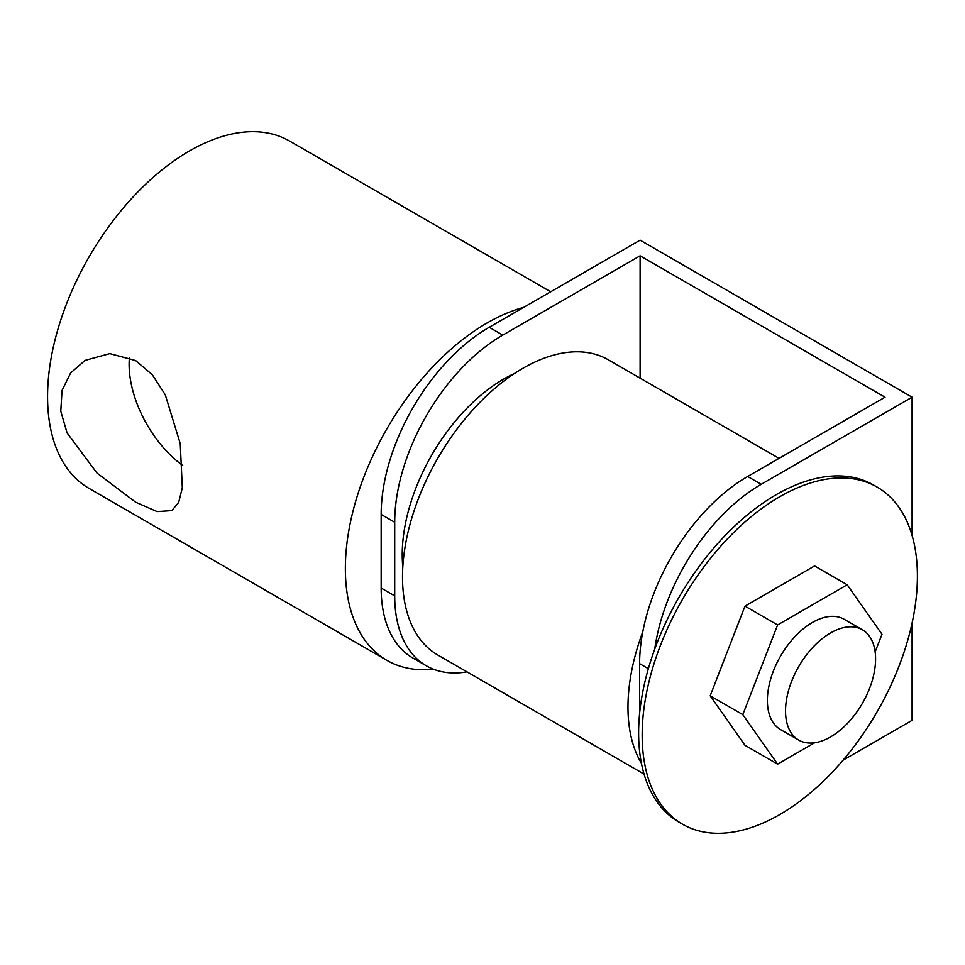 <?xml version="1.0" encoding="UTF-8"?>
<svg xmlns="http://www.w3.org/2000/svg" width="965" height="965" viewBox="0 0 965 965"><rect width="100%" height="100%" fill="white"/><g stroke="black" fill="none" stroke-linecap="round" stroke-linejoin="round"><path stroke-width="1.45" d="M135.607 502.174L96.97 473.043L67.08 432.959L60.771 411.187L62.037 390.475L70.65 372.948L85.089 360.367L109.805 353.612L135.607 360.536L152.325 374.746L165.304 394.878L180.238 443.635L182.313 487.759L178.682 502.403L171.818 510.606L157.09 511.607L135.607 502.174M129.406 357.46A86.741 50.071 -120 0 0 182.711 465.492M523.706 307.377A200.551 115.788 120 0 0 487.168 322.937A200.551 115.788 120 0 0 356.157 499.665A200.551 115.788 120 0 0 386.893 660.362A200.551 115.788 120 0 0 433.502 669.24M550.689 291.792L289.645 141.083A200.551 115.788 120 0 0 189.369 151.01A200.551 115.788 120 0 0 58.358 327.738A200.551 115.788 120 0 0 89.106 488.435L386.893 660.362M830.551 632.956A63.678 36.767 120 0 0 788.96 689.058A63.678 36.767 120 0 0 798.718 740.083A63.678 36.767 120 0 0 830.551 736.934A63.678 36.767 120 0 0 872.155 680.82A63.678 36.767 120 0 0 862.396 629.795A63.678 36.767 120 0 0 830.551 632.956M862.396 629.795L844.242 619.313A63.678 36.767 120 0 0 812.409 622.473A63.678 36.767 120 0 0 770.806 678.576A63.678 36.767 120 0 0 780.564 729.6L798.718 740.083M779.792 496.71A194.628 112.374 120 0 0 652.642 668.226A194.628 112.374 120 0 0 682.472 824.182A194.628 112.374 120 0 0 779.792 814.544A194.628 112.374 120 0 0 906.931 643.04A194.628 112.374 120 0 0 877.101 487.072A194.628 112.374 120 0 0 779.792 496.71M877.101 487.072L873.554 485.033A194.628 112.374 120 0 0 776.246 494.671A194.628 112.374 120 0 0 649.095 666.176A194.628 112.374 120 0 0 678.926 822.132L682.472 824.182M514.502 373.503A143.387 82.785 120 0 0 402.224 554.718A143.387 82.785 120 0 0 402.815 566.962M644.053 774.099L437.82 655.03A170.467 98.418 -60 0 1 411.681 518.434A170.467 98.418 -60 0 1 523.042 368.22A170.467 98.418 -60 0 1 608.276 359.776L779.057 458.375M641.411 763.243A170.467 98.418 -60 0 1 642.787 631.785A152.82 88.225 -60 0 1 747.67 476.493L761.216 484.309A152.82 88.225 120 0 0 654.777 648.999M875.134 651.954L881.998 634.282L847.198 584.778L814.581 565.948L744.992 606.129L710.192 695.813L744.992 745.306L777.609 764.147L814.641 742.76M912.094 622.992L912.094 720.348L843.084 760.191M489.231 327.28L502.765 335.096A152.82 88.225 120 0 0 394.709 522.258L381.163 514.442A152.82 88.225 -60 0 1 489.231 327.28L640.109 240.164L912.094 397.194L912.094 535.491M912.094 397.194L761.216 484.309M502.765 335.096L640.109 255.809L640.109 378.147M394.709 522.258L394.709 595.863A152.82 88.225 120 0 0 426.361 665.826A152.82 88.225 120 0 0 466.988 671.869M640.109 255.809L885.014 397.194L747.67 476.493M381.163 514.442L381.163 588.047L394.709 595.863M426.361 665.826L412.815 657.997A152.82 88.225 -60 0 1 381.163 588.047M648.359 668.697L639.614 663.655L639.614 713.412M639.614 663.655A152.82 88.225 -60 0 1 642.787 631.785M847.198 584.778L777.609 624.958L742.809 714.643L777.609 764.147M846.474 724.389L847.415 723.412M742.809 714.643L710.192 695.813M777.609 624.958L744.992 606.129"/></g></svg>
